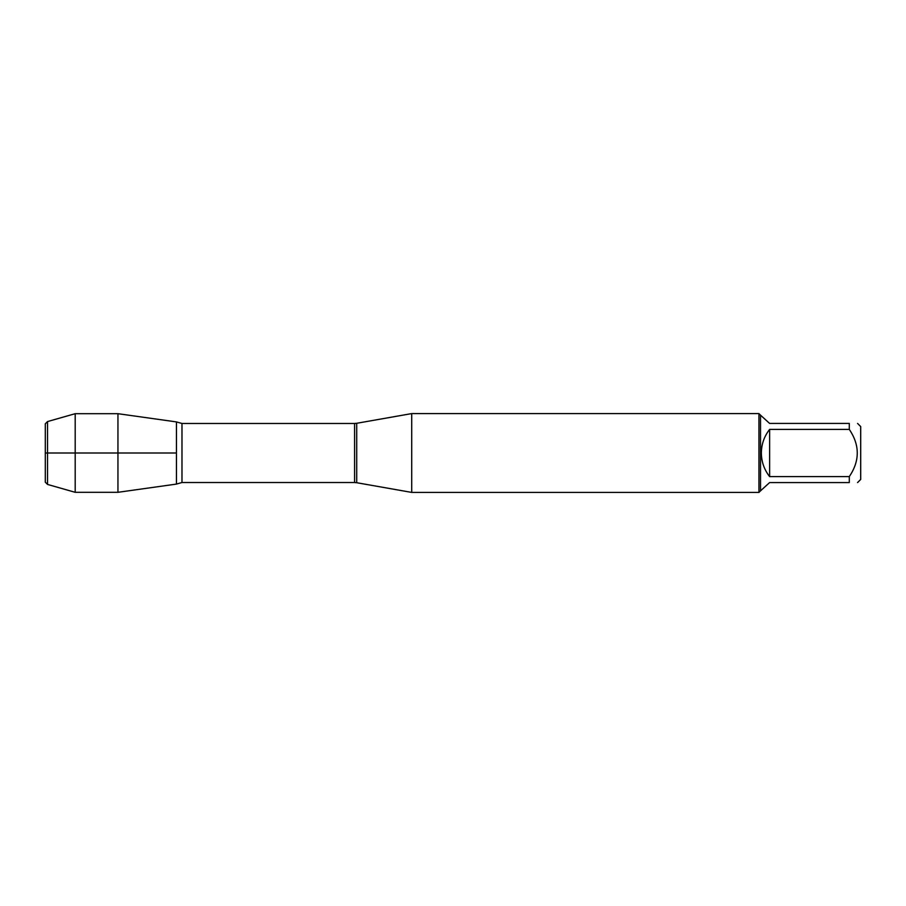 <?xml version="1.0" encoding="UTF-8"?>
<svg xmlns="http://www.w3.org/2000/svg" width="906" height="906" viewBox="0 0 906 906"><rect width="100%" height="100%" fill="white"/><g stroke="black" fill="none" stroke-linecap="round" stroke-linejoin="round"><path stroke-width="1.36" d="M411.72 453L411.72 492.411L758.945 492.411L758.945 413.589L411.72 413.589L411.72 453M176.444 421.913L176.444 484.087L117.95 492.309L117.95 413.691L176.444 421.913L176.444 484.087L176.444 421.913M857.563 423.43L860.7 426.567L860.7 479.433L857.563 482.57M769.624 482.57L760.519 490.837L760.519 415.163L769.624 423.43L849.296 423.43C859.919 423.43 859.919 423.43 849.296 423.43L849.296 429.387C859.919 445.14 859.919 460.882 849.296 476.613L849.296 482.57C859.919 482.57 859.919 482.57 849.296 482.57L769.624 482.57M769.624 429.387C764.211 436.33 761.459 444.2 761.357 453C761.459 461.8 764.211 469.67 769.624 476.613L769.624 429.387L849.296 429.387M769.624 476.613L849.296 476.613M47.542 484.438L45.3 482.207L45.3 423.793L47.542 421.562L47.542 484.438L75.198 492.309L75.198 413.691L117.95 413.691M176.444 453L45.3 453L176.444 453M356.715 482.717L354.586 482.524L354.586 423.476L356.715 423.283L356.715 482.717L411.72 492.411M354.586 423.476L181.981 423.476L181.981 482.524L176.523 484.042M356.715 423.283L411.72 413.589M354.586 482.524L181.981 482.524M181.981 423.476L176.523 421.958M760.519 415.163L758.945 413.589M760.519 490.837L758.945 492.411M47.542 421.562L75.198 413.691M75.198 492.309L117.95 492.309"/></g></svg>
